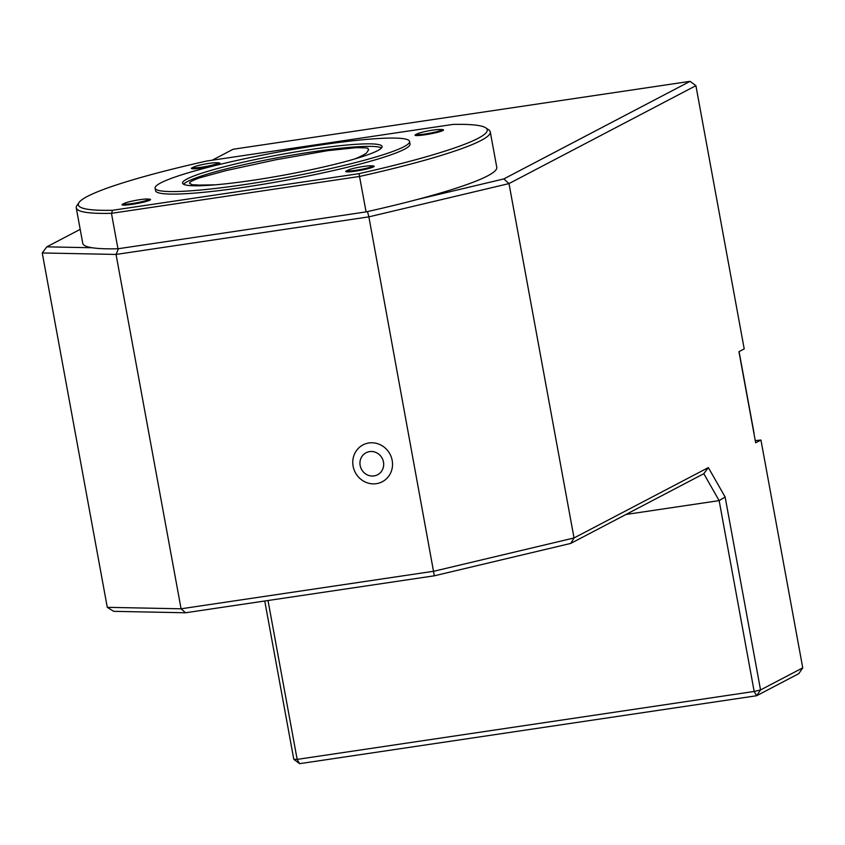 <?xml version="1.0" encoding="UTF-8"?>
<svg xmlns="http://www.w3.org/2000/svg" width="845" height="845" viewBox="0 0 845 845"><rect width="100%" height="100%" fill="white"/><g stroke="black" fill="none" stroke-linecap="round" stroke-linejoin="round"><path stroke-width="1.27" d="M183.576 184.252A101.421 10.415 169.6 0 1 187.505 181.517A101.421 10.415 169.6 0 1 290.669 155.364A101.421 10.415 169.6 0 1 381.549 147.917M215.338 184.823L198.691 185.097C191.984 184.421 193.716 185.678 189.629 183.344C189.132 182.214 192.533 180.355 199.821 177.777L226.291 170.542L275.861 159.768L327.945 150.621L355.946 147.706C373.363 147.854 365.948 148.382 368.737 149.639L366.55 152.913C364.681 154.825 354.678 159.071 354.72 158.966M187.041 178.982A101.421 10.415 169.6 0 1 296.341 151.794A101.421 10.415 169.6 0 1 382.077 146.512A101.421 10.415 169.6 0 1 284.216 175.063A101.421 10.415 169.6 0 1 182.583 183.122A101.421 10.415 169.6 0 1 187.041 178.982M403.878 146.755A129.359 13.288 -10.4 0 0 409.561 141.464A129.359 13.288 -10.4 0 0 279.938 151.751A129.359 13.288 -10.4 0 0 155.1 188.171A129.359 13.288 -10.4 0 0 264.464 181.432A129.359 13.288 -10.4 0 0 403.878 146.755M425.574 133.922A12.421 1.278 169.6 0 1 418 133.531A12.421 1.278 169.6 0 1 428.954 130.764A12.421 1.278 169.6 0 1 440.192 129.465A12.421 1.278 169.6 0 1 438.449 131.186A12.421 1.278 169.6 0 1 425.574 133.922M356.231 170.246A12.421 1.278 169.6 0 1 348.658 169.856A12.421 1.278 169.6 0 1 359.621 167.088A12.421 1.278 169.6 0 1 370.849 165.789A12.421 1.278 169.6 0 1 369.107 167.511A12.421 1.278 169.6 0 1 356.231 170.246M201.923 167.162A12.421 1.278 169.6 0 1 194.35 166.771A12.421 1.278 169.6 0 1 205.314 164.004A12.421 1.278 169.6 0 1 216.542 162.705A12.421 1.278 169.6 0 1 214.799 164.426A12.421 1.278 169.6 0 1 201.923 167.162M132.591 203.487A12.421 1.278 169.6 0 1 125.007 203.096A12.421 1.278 169.6 0 1 135.971 200.328A12.421 1.278 169.6 0 1 147.21 199.029A12.421 1.278 169.6 0 1 145.467 200.751A12.421 1.278 169.6 0 1 132.591 203.487M155.1 188.171L155.564 190.706A129.359 13.288 -10.4 0 0 264.929 183.967A129.359 13.288 -10.4 0 0 404.343 149.28A129.359 13.288 -10.4 0 0 410.026 143.999L409.561 141.464M418 133.531A51.746 51.746 0 0 0 415.867 134.492A14.492 1.489 -10.4 0 0 425.067 134.777A14.492 1.489 -10.4 0 0 439.759 131.693A14.492 1.489 -10.4 0 0 442.516 129.602A51.746 51.746 0 0 0 440.192 129.465M348.658 169.856A51.746 51.746 0 0 0 346.534 170.817A14.492 1.489 -10.4 0 0 355.734 171.102A14.492 1.489 -10.4 0 0 370.427 168.018A14.492 1.489 -10.4 0 0 373.184 165.926A51.746 51.746 0 0 0 370.849 165.789M194.35 166.771A51.746 51.746 0 0 0 192.216 167.732A14.492 1.489 -10.4 0 0 201.427 168.018A14.492 1.489 -10.4 0 0 216.119 164.933A14.492 1.489 -10.4 0 0 218.876 162.842A51.746 51.746 0 0 0 216.542 162.705M125.007 203.096A51.746 51.746 0 0 0 122.884 204.057A14.492 1.489 -10.4 0 0 132.084 204.342A14.492 1.489 -10.4 0 0 146.776 201.258A14.492 1.489 -10.4 0 0 149.533 199.166A51.746 51.746 0 0 0 147.21 199.029M452.994 124.416L206.581 161.046A207.881 21.357 -10.4 0 0 79.029 202.504A207.881 21.357 -10.4 0 0 112.607 210.278L359.009 173.658A207.881 21.357 -10.4 0 0 485.769 127.859A207.881 21.357 -10.4 0 0 452.994 124.416M79.029 202.504L76.958 205.472A210.468 21.621 -10.4 0 0 76.251 207.87L82.757 243.307A210.468 21.621 -10.4 0 0 92.211 247.754A210.468 21.621 -10.4 0 0 117.951 248.768L366.086 211.894L359.009 173.658M76.251 207.87A210.468 21.621 -10.4 0 0 111.455 213.331L359.579 176.457A210.468 21.621 -10.4 0 0 490.269 131.883A210.468 21.621 -10.4 0 0 488.759 129.898L485.769 127.859M112.607 210.278L111.455 213.331L117.951 248.768M366.086 211.894A210.468 21.621 -10.4 0 0 417.61 199.399A210.468 21.621 -10.4 0 0 496.775 167.321L490.269 131.883M360.15 465.489A12.421 11.724 62.4 0 1 375.719 452.371A12.421 11.724 62.4 0 1 379.585 473.411A12.421 11.724 62.4 0 1 360.15 465.489M353.115 466.229A20.787 19.625 -117.6 0 0 385.647 479.485A20.787 19.625 -117.6 0 0 379.183 444.259A20.787 19.625 -117.6 0 0 353.115 466.229M268.002 600.52L297.155 759.391L754.173 691.463L719.148 500.62L703.8 473.696L708.353 467.591L574.03 537.959L570.724 543.419L434.33 575.804L368.874 216.859L116.05 254.44L42.25 252.961L107.283 607.333L181.083 608.801L433.907 571.231L574.03 537.959L508.996 183.587L695.9 85.672L744.213 348.911L738.942 351.678L755.662 442.801L760.944 440.034L802.75 667.846L760.542 689.953L756.613 695.741L299.595 763.669L293.807 759.328L264.749 601.006M708.353 467.591L725.137 497.008L760.542 689.953L754.173 691.463L756.613 695.741L798.821 673.634L802.75 667.846M755.261 440.604L760.944 440.034M417.61 199.399L503.821 178.929L690.111 81.331L233.093 149.259L212.19 160.212M80.201 229.354L46.802 246.846L92.211 247.754M299.595 763.669L297.155 759.391L293.807 759.328M434.33 575.804L185.541 612.773L113.705 611.336L107.283 607.333M185.541 612.773L181.083 608.801L116.05 254.44L118.469 248.694M503.821 178.929L508.996 183.587L368.874 216.859L367.501 211.577M42.25 252.961L46.802 246.846M695.9 85.672L690.111 81.331M703.8 473.696L570.724 543.419M625.987 514.468L719.148 500.62L725.137 497.008M738.952 351.742A5.176 0.528 -10.4 0 0 739.079 351.604L753.941 432.587A5.176 0.528 169.6 0 1 753.814 432.746M754.015 433.834A5.176 5.176 0 0 0 753.941 432.587"/></g></svg>
